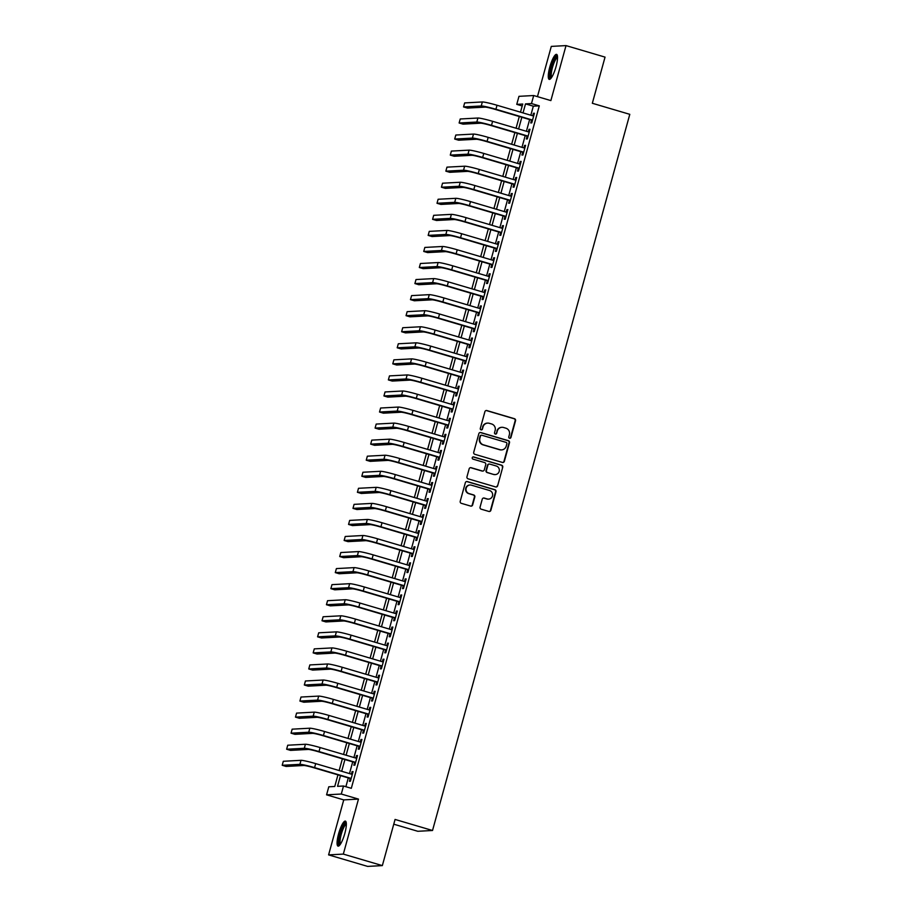 <?xml version="1.0" encoding="UTF-8"?>
<svg xmlns="http://www.w3.org/2000/svg" width="912" height="912" viewBox="0 0 912 912"><rect width="100%" height="100%" fill="white"/><g stroke="black" fill="none" stroke-linecap="round" stroke-linejoin="round"><path stroke-width="1.37" d="M509.557 438.262A1.151 1.117 86.9 0 0 510.937 437.475L515.542 420.728A1.642 1.596 86.9 0 0 514.448 418.699L486.871 410.56A1.642 1.596 86.9 0 0 484.899 411.688L480.293 428.435A1.151 1.117 86.9 0 0 481.422 429.894A1.151 1.117 86.9 0 0 482.437 429.062L483.029 426.896A5.244 5.096 86.9 0 1 489.322 423.305L491.625 423.977A5.244 5.096 86.9 0 1 495.136 430.464L494.543 432.63A1.151 1.117 86.9 0 0 495.672 434.101A1.151 1.117 86.9 0 0 496.687 433.268L497.279 431.102A5.244 5.096 86.9 0 1 503.572 427.5L505.875 428.184A5.244 5.096 86.9 0 1 509.386 434.671L508.793 436.837A1.151 1.117 86.9 0 0 509.557 438.262M509.728 438.296A1.151 1.117 86.9 0 0 510.538 437.498L515.155 420.751A1.642 1.596 86.9 0 0 514.049 418.722L486.472 410.582A1.642 1.596 86.9 0 0 486.153 410.525M481.228 429.883A1.151 1.117 86.9 0 0 482.038 429.085L483.029 426.896M495.478 434.089A1.151 1.117 86.9 0 0 496.288 433.291L497.279 431.102M344.816 833.454A13.03 2.941 -73.6 0 0 345.397 821.119A13.03 2.941 -73.6 0 0 338.603 833.785A13.03 2.941 -73.6 0 0 338.021 846.119A13.03 2.941 -73.6 0 0 344.816 833.454M556.012 66.701A13.03 2.941 -73.6 0 0 556.594 54.378A13.03 2.941 -73.6 0 0 549.799 67.043A13.03 2.941 -73.6 0 0 549.218 79.367A13.03 2.941 -73.6 0 0 556.012 66.701M480.065 507.14A1.642 1.596 86.9 0 0 481.16 509.17L488.9 511.45A1.642 1.596 86.9 0 0 490.861 510.332L495.991 491.728A1.642 1.596 86.9 0 0 494.897 489.698L467.309 481.57A1.642 1.596 86.9 0 0 465.348 482.687L460.218 501.292A1.642 1.596 86.9 0 0 461.324 503.321L470.66 506.08A1.642 1.596 86.9 0 0 472.633 504.952L474.821 496.994A1.642 1.596 86.9 0 0 473.727 494.965L469.087 493.597A4.389 4.264 86.9 0 1 470.022 485.002A4.389 4.264 86.9 0 1 471.413 485.161L489.573 490.519A4.389 4.264 86.9 0 1 488.65 499.115A4.389 4.264 86.9 0 1 487.247 498.955L484.226 498.055A1.642 1.596 86.9 0 0 482.254 499.183L480.065 507.14M382.345 865.602L367.627 866.4L328.594 854.886L343.322 854.099L382.345 865.602L395.067 819.443L432.527 830.49L629.793 114.331L592.333 103.273L605.044 57.114L566.021 45.6L550.871 100.594L533.691 95.532L531.479 103.558L539.288 105.86L351.314 788.31L343.505 786.007L341.293 794.033L326.576 794.831L328.787 786.794L334.75 786.475L337.953 774.869M343.322 854.099L358.473 799.094L341.293 794.033M502.398 462.43A1.642 1.596 86.9 0 0 504.37 461.312L509.489 442.708A1.642 1.596 86.9 0 0 508.394 440.678L480.806 432.55A1.642 1.596 86.9 0 0 478.846 433.679L473.727 452.272A1.642 1.596 86.9 0 0 474.821 454.301L502.398 462.43M502.74 467.218L497.621 485.822A1.642 1.596 86.9 0 1 495.649 486.94L468.073 478.811A1.642 1.596 86.9 0 1 466.967 476.782L469.167 468.825A1.642 1.596 86.9 0 1 471.128 467.696L482.311 470.991A1.642 1.596 86.9 0 0 484.283 469.874L485.743 464.596A1.642 1.596 86.9 0 0 484.637 462.566L472.997 459.124A1.151 1.117 86.9 0 1 473.237 456.878A1.151 1.117 86.9 0 1 473.602 456.923L501.646 465.188A1.642 1.596 86.9 0 1 502.74 467.218L497.621 485.822M566.021 45.6L551.293 46.398L537.453 96.638M531.536 120.122L530.761 122.938L531.764 122.881L534.421 113.248L533.417 113.293L532.733 115.79M527.113 136.184L526.338 138.989L527.341 138.932L529.997 129.299L528.994 129.356L528.31 131.841M522.69 152.236L521.926 155.051L522.918 154.994L525.574 145.361L524.571 145.418L523.887 147.904M518.267 168.298L517.503 171.103L518.495 171.057L521.151 161.413L520.148 161.47L519.464 163.955M513.844 184.349L513.08 187.165L514.072 187.108L516.728 177.475L515.725 177.532L515.041 180.017M509.42 200.412L508.657 203.216L509.648 203.171L512.305 193.526L511.301 193.583L510.617 196.08M504.997 216.463L504.233 219.279L505.225 219.222L507.881 209.589L506.878 209.646L506.194 212.131M500.585 232.526L499.81 235.33L500.802 235.285L503.458 225.652L502.455 225.697L501.771 228.194M496.162 248.577L495.387 251.393L496.379 251.336L499.035 241.703L498.032 241.76L497.348 244.245M491.739 264.64L490.964 267.455L491.956 267.398L494.612 257.765L493.609 257.811L492.925 260.308M487.316 280.702L486.541 283.507L487.532 283.45L490.189 273.817L489.185 273.874L488.501 276.359M482.893 296.753L482.117 299.569L483.109 299.512L485.765 289.879L484.762 289.936L484.078 292.421M478.469 312.816L477.694 315.62L478.686 315.563L481.342 305.93L480.339 305.987L479.655 308.473M474.046 328.867L473.271 331.683L474.263 331.626L476.919 321.993L475.927 322.05L475.232 324.535M469.623 344.93L468.848 347.734L469.84 347.689L472.496 338.044L471.504 338.101L470.809 340.598M465.2 360.981L464.425 363.797L465.416 363.74L468.073 354.107L467.081 354.164L466.385 356.649M460.777 377.044L460.001 379.848L460.993 379.802L463.649 370.169L462.658 370.215L461.962 372.712M456.353 393.095L455.578 395.911L456.57 395.854L459.226 386.221L458.234 386.278L457.539 388.763M451.93 409.157L451.155 411.973L452.147 411.916L454.803 402.283L453.811 402.329L453.116 404.825M447.507 425.22L446.732 428.024L447.724 427.967L450.38 418.334L449.388 418.391L448.693 420.877M443.084 441.271L442.309 444.087L443.3 444.03L445.957 434.397L444.965 434.443L444.281 436.939M438.661 457.334L437.885 460.138L438.877 460.081L441.533 450.448L440.542 450.505L439.858 452.99M434.237 473.385L433.462 476.201L434.454 476.144L437.11 466.511L436.118 466.568L435.434 469.053M429.814 489.448L429.039 492.252L430.031 492.206L432.687 482.562L431.695 482.619L431.011 485.104M425.391 505.499L424.616 508.315L425.608 508.258L428.264 498.625L427.272 498.682L426.588 501.167M420.968 521.561L420.193 524.366L421.184 524.32L423.841 514.687L422.849 514.733L422.165 517.229M416.545 537.613L415.769 540.428L416.761 540.371L419.417 530.738L418.426 530.795L417.742 533.281M412.121 553.675L411.346 556.48L412.338 556.434L414.994 546.801L414.002 546.847L413.318 549.343M407.698 569.738L406.923 572.542L407.915 572.485L410.571 562.852L409.579 562.909L408.895 565.394M403.275 585.789L402.5 588.605L403.492 588.548L406.148 578.915L405.156 578.96L404.472 581.457M398.852 601.852L398.077 604.656L399.068 604.599L401.725 594.966L400.733 595.023L400.049 597.508M394.429 617.903L393.653 620.719L394.645 620.662L397.301 611.029L396.31 611.086L395.626 613.571M390.005 633.965L389.23 636.77L390.222 636.724L392.878 627.08L391.886 627.137L391.202 629.622M385.582 650.017L384.807 652.832L385.799 652.775L388.455 643.142L387.463 643.199L386.779 645.685M381.159 666.079L380.384 668.884L381.376 668.838L384.032 659.194L383.04 659.251L382.356 661.747M376.736 682.13L375.961 684.946L376.952 684.889L379.609 675.256L378.617 675.313L377.933 677.798M372.313 698.193L371.537 700.997L372.529 700.952L375.185 691.319L374.194 691.364L373.51 693.861M367.889 714.244L367.114 717.06L368.106 717.003L370.762 707.37L369.77 707.427L369.086 709.912M363.466 730.307L362.691 733.123L363.683 733.066L366.339 723.433L365.347 723.478L364.663 725.975M359.043 746.369L358.268 749.174L359.271 749.117L361.916 739.484L360.924 739.541L360.24 742.026M354.62 762.421L353.845 765.236L354.848 765.179L357.493 755.546L356.501 755.603L355.817 758.089M539.288 105.86L533.326 106.18L530.83 115.231M529.633 119.563L526.406 131.282M525.209 135.614L521.983 147.345M520.786 151.677L517.56 163.396M516.363 167.728L513.137 179.459M511.94 183.791L508.714 195.51M507.528 199.853L504.29 211.573M503.105 215.905L499.867 227.624M498.682 231.967L495.444 243.686M494.258 248.018L491.021 259.749M489.835 264.081L486.598 275.8M485.412 280.132L482.174 291.863M480.989 296.195L477.751 307.914M476.566 312.246L473.328 323.977M472.142 328.309L468.905 340.028M467.719 344.371L464.482 356.09M463.296 360.422L460.058 372.142M458.873 376.485L455.635 388.204M454.45 392.536L451.223 404.255M450.026 408.599L446.8 420.318M445.603 424.65L442.377 436.381M441.18 440.713L437.954 452.432M436.757 456.764L433.531 468.494M432.334 472.826L429.107 484.546M427.91 488.889L424.684 500.608M423.487 504.94L420.261 516.659M419.064 521.003L415.838 532.722M414.641 537.054L411.415 548.773M410.218 553.117L406.991 564.836M405.794 569.168L402.568 580.898M401.371 585.23L398.145 596.95M396.948 601.282L393.722 613.012M392.525 617.344L389.299 629.063M388.102 633.395L384.875 645.126M383.678 649.458L380.452 661.177M379.255 665.521L376.029 677.24M374.832 681.572L371.606 693.291M370.409 697.634L367.183 709.354M365.986 713.686L362.759 725.416M361.562 729.748L358.336 741.467M357.139 745.799L353.913 757.53M352.716 761.862L349.49 773.581M348.293 777.913L345.876 786.703M350.197 778.483L349.421 781.288L350.425 781.231L353.069 771.598L352.078 771.655L351.394 774.14M393.756 824.186L417.81 831.288L432.527 830.49M358.473 799.094L343.744 799.892L328.594 854.886M343.744 799.892L326.576 794.831M522.2 105.963L516.762 104.356L518.974 96.33L533.691 95.532M340.495 775.622L337.543 786.326L343.505 786.007M531.479 103.558L525.517 103.888L523.021 112.928M521.835 117.26L518.597 128.98M517.412 133.312L514.186 145.042M512.989 149.374L509.762 161.093M508.565 165.437L505.339 177.156M504.142 181.488L500.916 193.207M499.719 197.551L496.493 209.27M495.296 213.602L492.07 225.321M490.873 229.664L487.646 241.384M486.449 245.716L483.223 257.446M482.026 261.778L478.8 273.497M477.603 277.829L474.377 289.56M473.18 293.892L469.954 305.611M468.757 309.955L465.53 321.674M464.333 326.006L461.107 337.725M459.91 342.068L456.684 353.788M455.487 358.12L452.261 369.839M451.064 374.182L447.838 385.901M446.641 390.233L443.414 401.964M442.217 406.296L438.991 418.015M437.794 422.347L434.568 434.078M433.371 438.41L430.145 450.129M428.948 454.461L425.722 466.192M424.525 470.524L421.298 482.243M420.101 486.586L416.875 498.305M415.678 502.637L412.452 514.357M411.255 518.7L408.029 530.419M406.832 534.751L403.606 546.47M402.409 550.814L399.182 562.533M397.985 566.865L394.759 578.596M393.562 582.928L390.336 594.647M389.139 598.979L385.913 610.709M384.716 615.041L381.49 626.761M380.293 631.104L377.066 642.823M375.869 647.155L372.643 658.874M371.446 663.218L368.22 674.937M367.023 679.269L363.797 690.988M362.6 695.332L359.374 707.051M358.177 711.383L354.95 723.113M353.753 727.445L350.527 739.165M349.342 743.497L346.104 755.227M344.918 759.559L341.681 771.278M520.49 112.176L522.736 104.036L516.762 104.356M339.15 770.537L342.376 758.807M343.573 754.475L346.799 742.756M347.996 738.412L351.223 726.693M352.42 722.361L355.646 710.642M356.843 706.298L360.069 694.579M361.266 690.247L364.492 678.528M365.689 674.185L368.915 662.465M370.112 658.133L373.339 646.403M374.536 642.071L377.762 630.352M378.959 626.02L382.185 614.289M383.371 609.957L386.608 598.238M387.794 593.894L391.031 582.175M392.217 577.843L395.455 566.124M396.64 561.781L399.878 550.061M401.063 545.729L404.301 534.01M405.487 529.667L408.724 517.948M409.91 513.616L413.147 501.885M414.333 497.553L417.571 485.834M418.756 481.502L421.994 469.771M423.179 465.439L426.417 453.72M427.603 449.388L430.84 437.657M432.026 433.325L435.252 421.606M436.449 417.263L439.675 405.544M440.872 401.212L444.098 389.492M445.295 385.149L448.522 373.43M449.719 369.098L452.945 357.379M454.142 353.035L457.368 341.316M458.565 336.984L461.791 325.253M462.988 320.921L466.214 309.202M467.411 304.87L470.638 293.14M471.835 288.808L475.061 277.088M476.258 272.745L479.484 261.026M480.681 256.694L483.907 244.975M485.104 240.631L488.33 228.912M489.527 224.58L492.754 212.861M493.951 208.517L497.177 196.798M498.374 192.466L501.6 180.736M502.797 176.404L506.023 164.684M507.22 160.352L510.446 148.622M511.643 144.29L514.87 132.571M516.067 128.227L519.293 116.508M533.326 106.18L525.517 103.888M533.417 113.293L534.329 113.567M528.994 129.356L529.906 129.618M524.571 145.418L525.483 145.681M520.148 161.47L521.06 161.743M515.725 177.532L516.637 177.794M511.301 193.583L512.213 193.857M506.878 209.646L507.79 209.908M502.455 225.697L503.367 225.971M498.032 241.76L498.944 242.022M493.609 257.811L494.521 258.085M489.185 273.874L490.097 274.136M484.762 289.936L485.674 290.198M480.339 305.987L481.251 306.261M475.927 322.05L476.828 322.312M471.504 338.101L472.405 338.375M467.081 354.164L467.981 354.426M462.658 370.215L463.558 370.489M458.234 386.278L459.135 386.54M453.811 402.329L454.712 402.602M449.388 418.391L450.289 418.654M444.965 434.443L445.865 434.716M440.542 450.505L441.442 450.767M436.118 466.568L437.019 466.83M431.695 482.619L432.596 482.893M427.272 498.682L428.173 498.944M422.849 514.733L423.749 515.006M418.426 530.795L419.326 531.058M414.002 546.847L414.903 547.12M409.579 562.909L410.48 563.171M405.156 578.96L406.057 579.234M400.733 595.023L401.633 595.285M396.31 611.086L397.21 611.348M391.886 627.137L392.787 627.41M387.463 643.199L388.364 643.462M383.04 659.251L383.941 659.524M378.617 675.313L379.517 675.575M374.194 691.364L375.094 691.638M369.77 707.427L370.682 707.689M365.347 723.478L366.259 723.752M360.924 739.541L361.836 739.803M356.501 755.603L357.413 755.866M352.078 771.655L352.99 771.928M501.896 427.306L501.509 427.329A5.244 5.096 86.9 0 0 496.88 431.125M487.646 423.1L487.259 423.122A5.244 5.096 86.9 0 0 482.63 426.919M502.729 462.498A1.642 1.596 86.9 0 0 503.971 461.335L509.09 442.73A1.642 1.596 86.9 0 0 507.995 440.701L480.419 432.573A1.642 1.596 86.9 0 0 480.088 432.516M506.867 443.813A1.151 1.117 86.9 0 0 506.103 442.388L481.889 435.252A1.151 1.117 86.9 0 0 480.51 436.039L479.883 438.33A5.244 5.096 86.9 0 0 483.394 444.817L499.947 449.696A5.244 5.096 86.9 0 0 506.24 446.093L506.867 443.813M481.525 435.206L481.126 435.229A1.151 1.117 86.9 0 0 480.111 436.061L480.51 436.039M501.623 449.89L501.224 449.912A5.244 5.096 86.9 0 1 499.548 449.719L482.995 444.839A5.244 5.096 86.9 0 1 479.484 438.341L480.111 436.061M495.968 487.008A1.642 1.596 86.9 0 0 497.222 485.845M482.836 471.059L482.437 471.082A1.642 1.596 86.9 0 1 481.924 471.014L470.729 467.719A1.642 1.596 86.9 0 0 470.41 467.662M502.341 467.24A1.642 1.596 86.9 0 0 501.247 465.211L473.203 456.946A1.151 1.117 86.9 0 0 473.043 456.912M493.928 474.422A4.389 4.264 86.9 0 0 499.32 470.695A4.389 4.264 86.9 0 0 496.242 465.986L489.847 464.105A1.642 1.596 86.9 0 0 487.886 465.223L486.427 470.501A1.642 1.596 86.9 0 0 487.521 472.53L493.529 474.445A4.389 4.264 86.9 0 0 494.92 474.605L495.319 474.582M489.322 464.037L488.923 464.06A1.642 1.596 86.9 0 0 487.487 465.245L487.886 465.223M493.529 474.445L487.133 472.553A1.642 1.596 86.9 0 1 486.028 470.524L487.487 465.245M488.65 499.115L488.251 499.138A4.389 4.264 86.9 0 1 486.848 498.978L483.827 498.077A1.642 1.596 86.9 0 0 483.497 498.02M470.022 485.002L469.623 485.024A4.389 4.264 86.9 0 0 468.688 493.62L469.087 493.597M470.991 506.137A1.642 1.596 86.9 0 0 472.234 504.974L474.422 497.017A1.642 1.596 86.9 0 0 473.328 494.988L468.688 493.62M489.22 511.518A1.642 1.596 86.9 0 0 490.474 510.355L495.592 491.75A1.642 1.596 86.9 0 0 494.498 489.721L466.91 481.593A1.642 1.596 86.9 0 0 466.591 481.525M482.345 101.962L481.24 105.974L463.547 106.932L464.653 102.919L482.345 101.962A12.529 0.969 15.4 0 1 497.029 105.256L533.645 116.052M481.24 105.974A12.529 0.969 15.4 0 1 495.923 109.269L532.54 120.065M532.448 120.395L494.931 109.326A8.356 0.65 -164.6 0 0 485.138 107.126L467.457 108.083L463.547 106.932M551.144 78.079A11.275 2.542 106.4 0 1 551.464 67.385A11.275 2.542 106.4 0 1 557.506 56.498M557.551 57.456A10.442 2.36 -73.6 0 0 552.444 67.602A10.442 2.36 -73.6 0 0 551.692 77.292M557.152 54.925A12.95 2.918 -73.6 0 0 551.076 67.408A12.95 2.918 -73.6 0 0 549.993 79.219M339.948 844.82A11.275 2.542 106.4 0 1 339.595 836.885A11.275 2.542 106.4 0 1 344.2 824.676A11.275 2.542 106.4 0 1 346.309 823.251M346.355 824.209A10.442 2.36 -73.6 0 0 344.884 825.588A10.442 2.36 -73.6 0 0 340.86 835.871A10.442 2.36 -73.6 0 0 340.495 844.045M345.956 821.666A12.95 2.918 -73.6 0 0 344.383 823.297A12.95 2.918 -73.6 0 0 339.492 835.597A12.95 2.918 -73.6 0 0 338.797 845.96M477.922 118.024L476.816 122.037L459.124 122.995L460.229 118.982L477.922 118.024A12.529 0.969 15.4 0 1 492.617 121.319L529.222 132.115M476.816 122.037A12.529 0.969 15.4 0 1 491.511 125.332L528.116 136.127M528.025 136.447L490.508 125.389A8.356 0.65 -164.6 0 0 480.715 123.188L463.034 124.146L459.124 122.995M473.499 134.075L472.393 138.1L454.7 139.046L455.806 135.033L473.499 134.075A12.529 0.969 15.4 0 1 488.194 137.37L524.799 148.166M472.393 138.1A12.529 0.969 15.4 0 1 487.088 141.383L523.693 152.179M523.602 152.509L486.085 141.44A8.356 0.65 -164.6 0 0 476.292 139.251L458.611 140.197L454.7 139.046M469.076 150.138L467.97 154.151L450.277 155.108L451.383 151.096L469.076 150.138A12.529 0.969 15.4 0 1 483.77 153.433L520.376 164.228M467.97 154.151A12.529 0.969 15.4 0 1 482.665 157.445L519.27 168.241M519.179 168.56L481.661 157.502A8.356 0.65 -164.6 0 0 471.869 155.302L454.187 156.26L450.277 155.108M464.653 166.201L463.547 170.213L445.854 171.16L446.96 167.147L464.653 166.201A12.529 0.969 15.4 0 1 479.347 169.484L515.953 180.28M463.547 170.213A12.529 0.969 15.4 0 1 478.241 173.497L514.847 184.304M514.756 184.623L477.238 173.554A8.356 0.65 -164.6 0 0 467.446 171.365L449.764 172.311L445.854 171.16M460.229 182.252L459.124 186.265L441.431 187.222L442.537 183.209L460.229 182.252A12.529 0.969 15.4 0 1 474.924 185.546L511.529 196.342M459.124 186.265A12.529 0.969 15.4 0 1 473.818 189.559L510.424 200.355M510.332 200.674L472.815 189.616A8.356 0.65 -164.6 0 0 463.022 187.416L445.341 188.374L441.431 187.222M455.806 198.314L454.7 202.327L437.008 203.285L438.113 199.261L455.806 198.314A12.529 0.969 15.4 0 1 470.501 201.598L507.106 212.405M454.7 202.327A12.529 0.969 15.4 0 1 469.395 205.622L506 216.418M505.909 216.737L468.392 205.667A8.356 0.65 -164.6 0 0 458.599 203.479L440.918 204.425L437.008 203.285M451.383 214.366L450.277 218.378L432.584 219.336L433.69 215.323L451.383 214.366A12.529 0.969 15.4 0 1 466.078 217.66L502.683 228.456M450.277 218.378A12.529 0.969 15.4 0 1 464.972 221.673L501.577 232.469M501.486 232.788L463.969 221.73A8.356 0.65 -164.6 0 0 454.176 219.53L436.495 220.487L432.584 219.336M446.96 230.428L445.854 234.441L428.161 235.399L429.267 231.374L446.96 230.428A12.529 0.969 15.4 0 1 461.654 233.723L498.26 244.519M445.854 234.441A12.529 0.969 15.4 0 1 460.549 237.736L497.154 248.531M497.063 248.851L459.545 237.781A8.356 0.65 -164.6 0 0 449.753 235.592L432.071 236.55L428.161 235.399M442.537 246.479L441.431 250.492L423.738 251.45L424.844 247.437L442.537 246.479A12.529 0.969 15.4 0 1 457.231 249.774L493.837 260.57M441.431 250.492A12.529 0.969 15.4 0 1 456.125 253.787L492.731 264.583M492.64 264.902L455.122 253.844A8.356 0.65 -164.6 0 0 445.33 251.644L427.648 252.601L423.738 251.45M438.113 262.542L437.008 266.555L419.315 267.512L420.421 263.5L438.113 262.542A12.529 0.969 15.4 0 1 452.808 265.837L489.413 276.632M437.008 266.555A12.529 0.969 15.4 0 1 451.702 269.849L488.308 280.645M488.216 280.964L450.699 269.895A8.356 0.65 -164.6 0 0 440.906 267.706L423.225 268.664L419.315 267.512M433.69 278.593L432.584 282.617L414.892 283.564L415.997 279.551L433.69 278.593A12.529 0.969 15.4 0 1 448.385 281.888L484.99 292.684M432.584 282.617A12.529 0.969 15.4 0 1 447.279 285.901L483.884 296.696M483.793 297.027L446.276 285.958A8.356 0.65 -164.6 0 0 436.483 283.769L418.802 284.715L414.892 283.564M429.267 294.656L428.161 298.669L410.468 299.626L411.574 295.613L429.267 294.656A12.529 0.969 15.4 0 1 443.962 297.95L480.567 308.746M428.161 298.669A12.529 0.969 15.4 0 1 442.856 301.963L479.461 312.759M479.37 313.078L441.853 302.02A8.356 0.65 -164.6 0 0 432.06 299.82L414.379 300.778L410.468 299.626M424.844 310.718L423.738 314.731L406.045 315.677L407.151 311.665L424.844 310.718A12.529 0.969 15.4 0 1 439.538 314.002L476.144 324.797M423.738 314.731A12.529 0.969 15.4 0 1 438.433 318.014L475.038 328.822M474.947 329.141L437.429 318.071A8.356 0.65 -164.6 0 0 427.637 315.883L409.955 316.829L406.045 315.677M420.421 326.77L419.315 330.782L401.622 331.74L402.728 327.727L420.421 326.77A12.529 0.969 15.4 0 1 435.115 330.064L471.721 340.86M419.315 330.782A12.529 0.969 15.4 0 1 434.009 334.077L470.615 344.873M470.524 345.192L433.018 334.134A8.356 0.65 -164.6 0 0 423.214 331.934L405.532 332.891L401.622 331.74M415.997 342.832L414.892 346.845L397.199 347.791L398.305 343.778L415.997 342.832A12.529 0.969 15.4 0 1 430.692 346.115L467.297 356.923M414.892 346.845A12.529 0.969 15.4 0 1 429.586 350.14L466.192 360.935M466.1 361.255L428.594 350.185A8.356 0.65 -164.6 0 0 418.79 347.996L401.109 348.943L397.199 347.791M411.574 358.883L410.468 362.896L392.776 363.854L393.881 359.841L411.574 358.883A12.529 0.969 15.4 0 1 426.269 362.178L462.874 372.974M410.468 362.896A12.529 0.969 15.4 0 1 425.163 366.191L461.768 376.987M461.677 377.306L424.171 366.248A8.356 0.65 -164.6 0 0 414.367 364.048L396.686 365.005L392.776 363.854M407.151 374.946L406.045 378.959L388.364 379.916L389.47 375.892L407.151 374.946A12.529 0.969 15.4 0 1 421.846 378.241L458.451 389.036M406.045 378.959A12.529 0.969 15.4 0 1 420.74 382.253L457.345 393.049M457.254 393.368L419.748 382.299A8.356 0.65 -164.6 0 0 409.944 380.11L392.263 381.068L388.364 379.916M402.728 390.997L401.622 395.01L383.941 395.968L385.046 391.955L402.728 390.997A12.529 0.969 15.4 0 1 417.422 394.292L454.028 405.088M401.622 395.01A12.529 0.969 15.4 0 1 416.317 398.305L452.922 409.1M452.831 409.42L415.325 398.362A8.356 0.65 -164.6 0 0 405.521 396.161L387.839 397.119L383.941 395.968M398.305 407.06L397.199 411.073L379.517 412.03L380.623 408.017L398.305 407.06A12.529 0.969 15.4 0 1 412.999 410.354L449.605 421.15M397.199 411.073A12.529 0.969 15.4 0 1 411.893 414.367L448.499 425.163M448.408 425.482L410.902 414.413A8.356 0.65 -164.6 0 0 401.098 412.224L383.416 413.182L379.517 412.03M393.881 423.111L392.776 427.135L375.094 428.081L376.2 424.069L393.881 423.111A12.529 0.969 15.4 0 1 408.576 426.406L445.181 437.201M392.776 427.135A12.529 0.969 15.4 0 1 407.47 430.418L444.076 441.214M443.984 441.545L406.478 430.475A8.356 0.65 -164.6 0 0 396.674 428.275L378.993 429.233L375.094 428.081M389.458 439.174L388.352 443.186L370.671 444.144L371.777 440.131L389.458 439.174A12.529 0.969 15.4 0 1 404.153 442.468L440.758 453.264M388.352 443.186A12.529 0.969 15.4 0 1 403.047 446.481L439.652 457.277M439.561 457.596L402.055 446.538A8.356 0.65 -164.6 0 0 392.251 444.338L374.57 445.295L370.671 444.144M385.035 455.225L383.929 459.249L366.248 460.195L367.354 456.182L385.035 455.225A12.529 0.969 15.4 0 1 399.73 458.519L436.335 469.315M383.929 459.249A12.529 0.969 15.4 0 1 398.624 462.532L435.229 473.339M435.138 473.659L397.632 462.589A8.356 0.65 -164.6 0 0 387.828 460.4L370.147 461.347L366.248 460.195M380.612 471.287L379.506 475.3L361.825 476.258L362.93 472.245L380.612 471.287A12.529 0.969 15.4 0 1 395.306 474.582L431.912 485.378M379.506 475.3A12.529 0.969 15.4 0 1 394.201 478.595L430.806 489.391M430.715 489.71L393.209 478.652A8.356 0.65 -164.6 0 0 383.405 476.452L365.723 477.409L361.825 476.258M376.189 487.35L375.083 491.363L357.401 492.309L358.507 488.296L376.189 487.35A12.529 0.969 15.4 0 1 390.883 490.633L427.489 501.429M375.083 491.363A12.529 0.969 15.4 0 1 389.777 494.657L426.383 505.453M426.292 505.772L388.786 494.703A8.356 0.65 -164.6 0 0 378.993 492.514L361.3 493.46L357.401 492.309M371.765 503.401L370.66 507.414L352.978 508.372L354.084 504.359L371.765 503.401A12.529 0.969 15.4 0 1 386.46 506.696L423.065 517.492M370.66 507.414A12.529 0.969 15.4 0 1 385.354 510.709L421.96 521.504M421.868 521.824L384.362 510.766A8.356 0.65 -164.6 0 0 374.57 508.565L356.877 509.523L352.978 508.372M367.342 519.464L366.236 523.477L348.555 524.434L349.661 520.41L367.342 519.464A12.529 0.969 15.4 0 1 382.037 522.747L418.642 533.554M366.236 523.477A12.529 0.969 15.4 0 1 380.931 526.771L417.536 537.567M417.445 537.886L379.939 526.817A8.356 0.65 -164.6 0 0 370.147 524.628L352.454 525.586L348.555 524.434M362.919 535.515L361.813 539.528L344.132 540.485L345.238 536.473L362.919 535.515A12.529 0.969 15.4 0 1 377.614 538.81L414.219 549.605M361.813 539.528A12.529 0.969 15.4 0 1 376.508 542.822L413.113 553.618M413.022 553.937L375.516 542.879A8.356 0.65 -164.6 0 0 365.723 540.679L348.031 541.637L344.132 540.485M358.496 551.578L357.39 555.59L339.709 556.548L340.814 552.535L358.496 551.578A12.529 0.969 15.4 0 1 373.19 554.872L409.796 565.668M357.39 555.59A12.529 0.969 15.4 0 1 372.085 558.885L408.69 569.681M408.599 570L371.093 558.931A8.356 0.65 -164.6 0 0 361.3 556.742L343.607 557.699L339.709 556.548M354.073 567.629L352.967 571.642L335.285 572.599L336.391 568.586L354.073 567.629A12.529 0.969 15.4 0 1 368.767 570.923L405.373 581.719M352.967 571.642A12.529 0.969 15.4 0 1 367.661 574.936L404.267 585.732M404.176 586.063L366.67 574.993A8.356 0.65 -164.6 0 0 356.877 572.793L339.184 573.751L335.285 572.599M349.649 583.691L348.544 587.704L330.862 588.662L331.968 584.649L349.649 583.691A12.529 0.969 15.4 0 1 364.344 586.986L400.949 597.782M348.544 587.704A12.529 0.969 15.4 0 1 363.238 590.999L399.844 601.795M399.752 602.114L362.246 591.056A8.356 0.65 -164.6 0 0 352.454 588.856L334.761 589.813L330.862 588.662M345.226 599.743L344.12 603.767L326.439 604.713L327.545 600.7L345.226 599.743A12.529 0.969 15.4 0 1 359.921 603.037L396.526 613.833M344.12 603.767A12.529 0.969 15.4 0 1 358.815 607.05L395.42 617.846M395.329 618.176L357.823 607.107A8.356 0.65 -164.6 0 0 348.031 604.918L330.338 605.864L326.439 604.713M340.803 615.805L339.697 619.818L322.016 620.776L323.122 616.763L340.803 615.805A12.529 0.969 15.4 0 1 355.498 619.1L392.103 629.896M339.697 619.818A12.529 0.969 15.4 0 1 354.392 623.113L390.997 633.908M390.917 634.228L353.4 623.17A8.356 0.65 -164.6 0 0 343.607 620.969L325.915 621.927L322.016 620.776M336.38 631.868L335.274 635.881L317.593 636.827L318.698 632.814L336.38 631.868A12.529 0.969 15.4 0 1 351.074 635.151L387.68 645.947M335.274 635.881A12.529 0.969 15.4 0 1 349.969 639.164L386.574 649.971M386.494 650.29L348.977 639.221A8.356 0.65 -164.6 0 0 339.184 637.032L321.491 637.978L317.593 636.827M331.957 647.919L330.851 651.932L313.169 652.889L314.275 648.877L331.957 647.919A12.529 0.969 15.4 0 1 346.651 651.214L383.257 662.009M330.851 651.932A12.529 0.969 15.4 0 1 345.545 655.226L382.151 666.022M382.071 666.341L344.554 655.283A8.356 0.65 -164.6 0 0 334.761 653.083L317.068 654.041L313.169 652.889M327.533 663.982L326.428 667.994L308.746 668.952L309.852 664.928L327.533 663.982A12.529 0.969 15.4 0 1 342.228 667.265L378.833 678.072M326.428 667.994A12.529 0.969 15.4 0 1 341.122 671.289L377.728 682.085M377.648 682.404L340.13 671.335A8.356 0.65 -164.6 0 0 330.338 669.146L312.645 670.092L308.746 668.952M323.11 680.033L322.004 684.046L304.323 685.003L305.429 680.99L323.11 680.033A12.529 0.969 15.4 0 1 337.805 683.327L374.41 694.123M322.004 684.046A12.529 0.969 15.4 0 1 336.699 687.34L373.304 698.136M373.225 698.455L335.707 687.397A8.356 0.65 -164.6 0 0 325.915 685.197L308.222 686.155L304.323 685.003M318.687 696.095L317.581 700.108L299.9 701.066L301.006 697.042L318.687 696.095A12.529 0.969 15.4 0 1 333.382 699.39L369.987 710.186M317.581 700.108A12.529 0.969 15.4 0 1 332.276 703.403L368.881 714.199M368.801 714.518L331.284 703.448A8.356 0.65 -164.6 0 0 321.491 701.26L303.799 702.217L299.9 701.066M314.264 712.147L313.158 716.159L295.477 717.117L296.582 713.104L314.264 712.147A12.529 0.969 15.4 0 1 328.958 715.441L365.564 726.237M313.158 716.159A12.529 0.969 15.4 0 1 327.853 719.454L364.458 730.25M364.378 730.569L326.861 719.511A8.356 0.65 -164.6 0 0 317.068 717.311L299.375 718.268L295.477 717.117M309.841 728.209L308.735 732.222L291.053 733.18L292.159 729.167L309.841 728.209A12.529 0.969 15.4 0 1 324.535 731.504L361.141 742.3M308.735 732.222A12.529 0.969 15.4 0 1 323.429 735.517L360.035 746.312M359.955 746.632L322.438 735.562A8.356 0.65 -164.6 0 0 312.645 733.373L294.952 734.331L291.053 733.18M305.417 744.26L304.312 748.285L286.63 749.231L287.736 745.218L305.417 744.26A12.529 0.969 15.4 0 1 320.112 747.555L356.717 758.351M304.312 748.285A12.529 0.969 15.4 0 1 319.006 751.568L355.612 762.364M355.532 762.694L318.014 751.625A8.356 0.65 -164.6 0 0 308.222 749.436L290.529 750.382L286.63 749.231M301.006 760.323L299.9 764.336L282.207 765.293L283.313 761.281L301.006 760.323A12.529 0.969 15.4 0 1 315.689 763.618L352.294 774.413M299.9 764.336A12.529 0.969 15.4 0 1 314.583 767.63L351.188 778.426M351.109 778.745L313.591 767.687A8.356 0.65 -164.6 0 0 303.799 765.487L286.106 766.445L282.207 765.293M497.029 105.256L495.923 109.269M492.617 121.319L491.511 125.332M488.194 137.37L487.088 141.383M483.77 153.433L482.665 157.445M479.347 169.484L478.241 173.497M474.924 185.546L473.818 189.559M470.501 201.598L469.395 205.622M466.078 217.66L464.972 221.673M461.654 233.723L460.549 237.736M457.231 249.774L456.125 253.787M452.808 265.837L451.702 269.849M448.385 281.888L447.279 285.901M443.962 297.95L442.856 301.963M439.538 314.002L438.433 318.014M435.115 330.064L434.009 334.077M430.692 346.115L429.586 350.14M426.269 362.178L425.163 366.191M421.846 378.241L420.74 382.253M417.422 394.292L416.317 398.305M412.999 410.354L411.893 414.367M408.576 426.406L407.47 430.418M404.153 442.468L403.047 446.481M399.73 458.519L398.624 462.532M395.306 474.582L394.201 478.595M390.883 490.633L389.777 494.657M386.46 506.696L385.354 510.709M382.037 522.747L380.931 526.771M377.614 538.81L376.508 542.822M373.19 554.872L372.085 558.885M368.767 570.923L367.661 574.936M364.344 586.986L363.238 590.999M359.921 603.037L358.815 607.05M355.498 619.1L354.392 623.113M351.074 635.151L349.969 639.164M346.651 651.214L345.545 655.226M342.228 667.265L341.122 671.289M337.805 683.327L336.699 687.34M333.382 699.39L332.276 703.403M328.958 715.441L327.853 719.454M324.535 731.504L323.429 735.517M320.112 747.555L319.006 751.568M315.689 763.618L314.583 767.63"/></g></svg>
